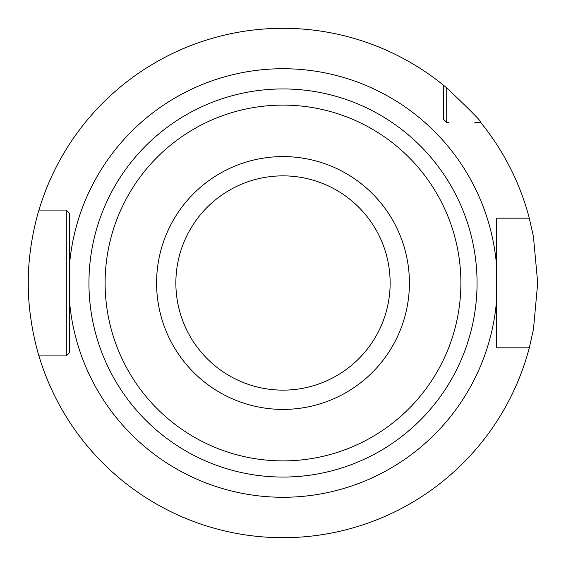 <?xml version="1.0" encoding="UTF-8"?>
<svg xmlns="http://www.w3.org/2000/svg" width="566" height="566" viewBox="0 0 566 566"><rect width="100%" height="100%" fill="white"/><g stroke="black" fill="none" stroke-linecap="round" stroke-linejoin="round"><path stroke-width="0.85" d="M504.136 218.172L496.46 218.172L496.46 264.4L496.46 218.172L496.46 220.74L496.46 218.172L529.309 218.172L533.455 236.694L537.7 283.007L533.455 329.306L529.309 347.828L496.46 347.828L496.46 295.402M283 537.7L288.724 537.636L283 537.7M304.841 536.759L309.468 536.32L304.833 536.759M313.571 535.861L317.031 535.415L313.571 535.861M319.797 535.026L321.806 534.728L319.797 535.026M446.737 87.907L446.737 122.497L443.503 119.263L443.503 85.233L446.737 87.907C471.039 110.915 482.381 122.447 480.767 122.497L474.867 122.497M64.397 210.085L66.3 210.085L69.54 213.318L69.54 352.682L66.3 355.915L38.962 355.915L66.3 355.915L69.54 352.682L69.54 345.26L69.54 352.682L66.3 355.915L64.397 355.915M504.136 347.828L496.46 347.828L496.46 264.4A214.273 214.273 0 0 0 283 68.727A214.273 214.273 0 0 0 69.54 264.4L69.54 213.318L69.54 220.74L69.54 213.318L66.3 210.085L69.54 213.318M448.357 122.497L446.737 122.497L443.503 119.263L443.503 117.643M69.54 352.682L69.54 264.4M443.503 85.233A254.7 254.7 0 0 0 38.962 210.085C39.28 208.804 27.868 244.335 28.3 283C27.868 321.658 39.273 357.188 38.962 355.915A254.7 254.7 0 0 0 529.309 347.828M529.309 218.172A254.7 254.7 0 0 0 480.767 122.497M38.962 210.085L66.3 210.085L38.962 210.085M496.46 290.726L496.46 283M283 88.94A194.06 194.06 0 0 1 477.06 283A194.06 194.06 0 0 1 283 477.06A194.06 194.06 0 0 1 88.94 283A194.06 194.06 0 0 1 283 88.94A194.06 194.06 0 0 1 477.06 283A194.06 194.06 0 0 1 283 477.06M283 409.409A126.409 126.409 0 0 0 409.409 283A126.409 126.409 0 0 0 283 156.591A126.409 126.409 0 0 0 156.591 283A126.409 126.409 0 0 0 283 409.409M283 390.137A107.137 107.137 0 0 0 390.137 283A107.137 107.137 0 0 0 283 175.863A107.137 107.137 0 0 0 175.863 283A107.137 107.137 0 0 0 283 390.137M261.159 536.759L256.532 536.32L261.167 536.759M252.429 535.861L248.969 535.415L252.429 535.861M246.203 535.026L244.194 534.728L246.203 535.026M244.038 534.7L242.977 534.537M243.033 534.545L244.024 534.7M66.3 355.915L66.3 210.085M496.46 301.6A214.273 214.273 0 0 1 283 497.273A214.273 214.273 0 0 1 69.54 301.6M283 105.113A177.887 177.887 0 0 1 460.887 283A177.887 177.887 0 0 1 283 460.887A177.887 177.887 0 0 1 105.113 283A177.887 177.887 0 0 1 283 105.113"/></g></svg>
